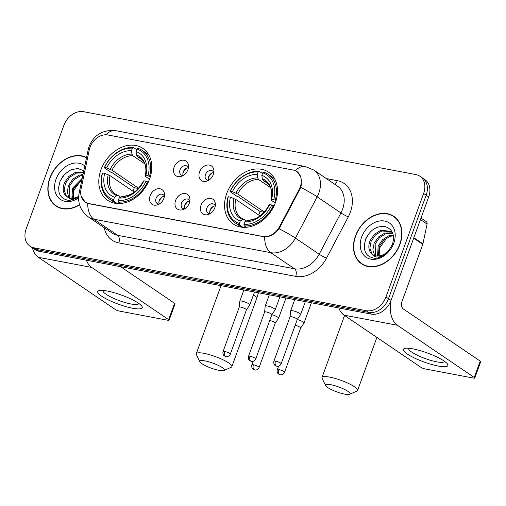 <?xml version="1.0" encoding="UTF-8"?>
<svg xmlns="http://www.w3.org/2000/svg" width="506" height="506" viewBox="0 0 506 506"><rect width="100%" height="100%" fill="white"/><g stroke="black" fill="none" stroke-linecap="round" stroke-linejoin="round"><path stroke-width="0.76" d="M226.707 193.551A31.366 23.921 -55.8 0 0 233.418 224.107A31.366 23.921 -55.8 0 0 275.353 202.754A31.366 23.921 -55.8 0 0 268.642 172.198A31.366 23.921 -55.8 0 0 226.707 193.551M100.96 169.763A31.366 23.921 -55.8 0 0 107.677 200.319A31.366 23.921 -55.8 0 0 149.605 178.966A31.366 23.921 -55.8 0 0 142.894 148.41A31.366 23.921 -55.8 0 0 100.96 169.763M163.925 198.263A8.874 6.768 124.2 0 1 157.48 204.841A8.874 6.768 124.2 0 1 150.155 195.658A8.874 6.768 124.2 0 1 158.346 188.713A8.874 6.768 124.2 0 1 164.526 194.456A8.874 6.768 124.2 0 1 163.925 198.263M159.15 204.07A5.326 4.061 124.2 0 1 159.245 200.477A5.326 4.061 124.2 0 1 164.425 196.296A5.326 4.061 -55.8 0 0 163.198 194.702A5.326 4.061 -55.8 0 0 156.076 198.327A5.326 4.061 -55.8 0 0 157.214 203.513A5.326 4.061 -55.8 0 0 159.156 204.07M189.345 203.07A8.874 6.768 124.2 0 1 182.906 209.648A8.874 6.768 124.2 0 1 175.582 200.465A8.874 6.768 124.2 0 1 183.767 193.52A8.874 6.768 124.2 0 1 189.946 199.269A8.874 6.768 124.2 0 1 189.345 203.07M184.576 208.883A5.326 4.061 124.2 0 1 184.665 205.284A5.326 4.061 124.2 0 1 189.851 201.103A5.326 4.061 -55.8 0 0 188.618 199.509A5.326 4.061 -55.8 0 0 181.502 203.134A5.326 4.061 -55.8 0 0 182.641 208.327A5.326 4.061 -55.8 0 0 184.582 208.883M214.772 207.884A8.874 6.768 124.2 0 1 208.327 214.462A8.874 6.768 124.2 0 1 201.002 205.278A8.874 6.768 124.2 0 1 209.193 198.333A8.874 6.768 124.2 0 1 215.373 204.076A8.874 6.768 124.2 0 1 214.772 207.884M210.003 213.69A5.326 4.061 124.2 0 1 210.091 210.098A5.326 4.061 124.2 0 1 215.278 205.917A5.326 4.061 -55.8 0 0 214.044 204.323A5.326 4.061 -55.8 0 0 206.922 207.947A5.326 4.061 -55.8 0 0 208.067 213.134A5.326 4.061 -55.8 0 0 210.009 213.69M187.89 169.738A8.874 6.768 124.2 0 1 181.452 176.316A8.874 6.768 124.2 0 1 174.121 167.132A8.874 6.768 124.2 0 1 182.312 160.187A8.874 6.768 124.2 0 1 188.491 165.936A8.874 6.768 124.2 0 1 187.89 169.738M183.121 175.544A5.326 4.061 124.2 0 1 183.21 171.951A5.326 4.061 124.2 0 1 188.396 167.771A5.326 4.061 -55.8 0 0 187.163 166.177A5.326 4.061 -55.8 0 0 180.047 169.801A5.326 4.061 -55.8 0 0 181.186 174.994A5.326 4.061 -55.8 0 0 183.128 175.544M213.317 174.551A8.874 6.768 124.2 0 1 206.872 181.129A8.874 6.768 124.2 0 1 199.547 171.945A8.874 6.768 124.2 0 1 207.738 165A8.874 6.768 124.2 0 1 213.918 170.743A8.874 6.768 124.2 0 1 213.317 174.551M205.468 174.614A5.326 4.061 -55.8 0 0 206.606 179.801A5.326 4.061 -55.8 0 0 208.548 180.357A5.326 4.061 124.2 0 1 208.636 176.765A5.326 4.061 124.2 0 1 213.823 172.584A5.326 4.061 -55.8 0 0 212.59 170.99A5.326 4.061 -55.8 0 0 205.468 174.614M89.258 149.909A15.977 12.188 124.2 0 1 89.998 147.322A15.977 12.188 124.2 0 1 107.74 134.963L293.145 170.041A15.977 12.188 124.2 0 1 296.769 171.515A15.977 12.188 124.2 0 1 299.071 189.605L279.533 226.644A15.977 12.188 124.2 0 1 262.905 236.485L88.835 203.551A15.977 12.188 124.2 0 1 85.21 202.071A15.977 12.188 124.2 0 1 81.049 189.092L89.258 149.909M86.558 157.549A28.703 21.891 -55.8 0 0 49.822 178.068A28.703 21.891 -55.8 0 0 55.964 206.024A28.703 21.891 -55.8 0 0 79.581 204.873M56.071 205.74A28.703 21.891 -55.8 0 0 57.267 206.827M355.465 235.891A28.703 21.891 -55.8 0 0 361.607 263.854A28.703 21.891 -55.8 0 0 399.98 244.309A28.703 21.891 -55.8 0 0 393.832 216.347A28.703 21.891 -55.8 0 0 355.465 235.891M361.708 263.563A28.703 21.891 -55.8 0 0 362.91 264.651M297.262 171.743L300.969 177.125L301.329 185.095L300.785 187.416L279.122 228.75C274.878 234.139 270.052 236.852 264.638 236.884L88.917 203.722L85.185 202.166L81.112 196.094M29.974 246.175L35.04 249.616A17.754 13.542 -55.8 0 0 39.063 251.261L371.322 314.118A17.754 13.542 -55.8 0 0 391.037 300.387L428.69 196.935L426.16 195.215A17.754 13.542 -55.8 0 0 422.358 177.916A17.754 13.542 -55.8 0 1 426.16 195.215L388.5 298.673L426.16 195.215L423.623 193.494A17.754 13.542 -55.8 0 0 419.822 176.202A17.754 13.542 -55.8 0 0 415.799 174.557L83.541 111.693A17.754 13.542 -55.8 0 0 63.832 125.425L26.173 228.883A17.754 13.542 -55.8 0 0 29.974 246.175A17.754 13.542 -55.8 0 0 33.997 247.82L366.255 310.684A17.754 13.542 -55.8 0 0 385.97 296.952L423.623 193.494M371.322 314.118L368.792 312.398A17.754 13.542 -55.8 0 0 388.5 298.673A17.754 13.542 -55.8 0 1 368.792 312.398L36.527 249.54L368.792 312.398L366.255 310.684M32.51 247.896A17.754 13.542 -55.8 0 0 36.527 249.54A17.754 13.542 -55.8 0 1 32.51 247.896M395.059 217.27A28.703 21.891 -55.8 0 0 393.605 216.555M428.69 196.935A17.754 13.542 -55.8 0 0 424.895 179.636L419.822 176.202M86.494 157.847A28.406 21.663 -55.8 0 0 50.05 178.106A28.406 21.663 -55.8 0 0 56.128 205.784A28.406 21.663 -55.8 0 0 79.512 204.633M73.389 199.889L73.971 190.073L81.276 180.003M71.909 198.207L72.522 188.188L82.206 178.333M72.681 198.194L73.528 188.871L81.934 179.63M69.17 197.751L67.216 192.229L68.5 185.462L72.851 179.175L79.195 175.215L83.016 174.462M69.809 197.935L69.505 186.145L73.857 179.858L80.201 175.898L82.851 175.253M78.594 197.264L70.992 199.256L65.666 195.613A14.794 11.284 -55.8 0 0 66.937 196.67A14.794 11.284 -55.8 0 0 78.645 196.353M65.666 195.613C62.845 192.388 62.447 188.093 64.477 182.729L68.829 176.442L75.173 172.483L83.439 172.426M67.424 196.973L66.261 195.835L64.205 190.281L65.483 183.412L69.834 177.125L76.178 173.166L83.37 172.761M83.787 170.794L77.842 168.479L70.941 169.776L64.604 174.254L60.182 180.857C56.64 192.444 59.708 198.997 69.392 200.521L78.588 197.422M84.793 165.968A20.714 15.8 -55.8 0 0 56.014 179.238A20.714 15.8 -55.8 0 0 59.544 198.738A20.714 15.8 -55.8 0 0 78.582 197.865M56.128 205.784L58.664 207.498A28.406 21.663 -55.8 0 0 58.721 207.542M58.532 187.637L60.062 181.281L62.934 176.177M132.635 308.236A23.674 4.807 20 0 1 105.526 298.515A23.674 4.807 20 0 1 99.796 290.457A23.674 4.807 20 0 1 107.297 291.039A23.674 4.807 20 0 1 141.313 305.573A23.674 4.807 20 0 1 132.635 308.236M103.186 290.45A18.937 3.846 -160 0 0 103.085 290.646A18.937 3.846 -160 0 0 112.009 297.585A18.937 3.846 -160 0 0 131.016 303.998A18.937 3.846 -160 0 0 138.676 303.6A18.937 3.846 -160 0 0 138.72 303.385M32.409 247.832A23.674 14.535 100.7 0 0 38.424 257.339L115.393 309.558A2.96 0.601 -160 0 0 119.271 311.07L167.916 320.273A2.96 0.601 -160 0 0 169.112 320.209A2.96 0.601 -160 0 0 168.625 319.628L174.57 303.296L120.618 266.687M86.393 260.217A23.674 14.535 100.7 0 0 91.662 267.408L168.625 319.628M174.57 303.296A2.96 0.601 20 0 1 175.057 303.872L169.112 320.209M396.261 218.358A28.406 21.663 -55.8 0 0 396.204 218.314L393.668 216.593A28.406 21.663 -55.8 0 0 355.693 235.935A28.406 21.663 -55.8 0 0 361.771 263.607A28.406 21.663 -55.8 0 0 399.746 244.265A28.406 21.663 -55.8 0 0 393.668 216.593M379.032 257.712L379.614 247.902L386.919 237.826M377.552 256.03L378.165 246.017L382.511 239.73L388.861 235.764L393.251 235.005M378.324 256.023L379.171 246.7L383.516 240.407L389.867 236.447L393.39 235.714M374.813 255.581L372.859 250.053L374.143 243.285L378.488 236.998L384.838 233.038L392.542 232.785M375.452 255.758L375.148 243.968L379.494 237.681L385.844 233.721L392.726 233.241M371.309 253.443A14.794 11.284 -55.8 0 0 372.58 254.493A14.794 11.284 -55.8 0 0 388.848 250.375L392.447 244.341C395.059 234.854 392.498 228.902 384.775 226.479C376.584 225.885 370.272 229.952 365.825 238.68C362.283 250.268 365.351 256.827 375.028 258.345C379.373 258.186 383.434 256.359 387.216 252.855C380.36 258.313 375.054 258.509 371.309 253.443C368.482 250.211 368.09 245.916 370.12 240.559L374.465 234.272L380.816 230.306L391.113 231.312L392.302 232.26M373.067 254.796L371.897 253.658L369.848 248.111L371.126 241.242L375.471 234.948L381.821 230.989L391.606 231.666M361.657 237.061A20.714 15.8 -55.8 0 0 370.784 259.161A20.714 15.8 -55.8 0 0 393.782 243.139A20.714 15.8 -55.8 0 0 384.655 221.04A20.714 15.8 -55.8 0 0 361.657 237.061M361.771 263.607L364.307 265.327A28.406 21.663 -55.8 0 0 364.364 265.365M364.175 245.467L365.705 239.104L368.577 234M219.035 370.373A13.017 2.644 -160 0 0 223.848 370.518A13.017 2.644 -160 0 0 219.243 365.857A13.017 2.644 -160 0 0 205.101 360.917A13.017 2.644 -160 0 0 199.914 361.803A13.017 2.644 -160 0 0 219.035 370.373M199.914 361.803L196.366 354.611A18.937 3.846 20 0 1 196.252 353.726A18.937 3.846 20 0 1 203.912 353.321A18.937 3.846 20 0 1 222.918 359.734A18.937 3.846 20 0 1 231.843 366.679A18.937 3.846 20 0 1 231.185 367.286L223.848 370.518M117.247 203.538L113.844 201.23L113.61 199.706A28.172 21.486 -55.8 0 1 102.573 172.976L104.691 173.381A25.445 19.405 -55.8 0 0 114.527 197.188L116.867 195.67L118.284 195.626L120.523 197.144M134.318 192.122L110.023 175.639L104.691 173.381M132.989 191.217A28.108 21.435 124.2 0 1 133.261 190.439A28.108 21.435 124.2 0 1 134.368 187.739L112.515 172.913L111.042 172.388L104.261 167.79L104.552 167.53A28.172 21.486 -55.8 0 1 132.37 148.157L133.401 147.493A29.354 22.384 -55.8 0 0 104.261 167.79M149.555 176.354A29.354 22.384 -55.8 0 0 142.401 150.503A29.354 22.384 -55.8 0 0 137.993 148.359L136.962 149.023A28.172 21.486 -55.8 0 1 147.999 175.753L150.307 176.866M148.239 182.255L146.019 181.199A28.172 21.486 -55.8 0 1 118.195 200.572L118.436 202.096A29.354 22.384 -55.8 0 0 147.575 181.799M118.436 202.096L120.529 203.52M102.573 172.976L102.282 173.235A29.354 22.384 -55.8 0 0 109.441 199.086A29.354 22.384 -55.8 0 0 113.844 201.23M147.999 175.753L145.873 175.348A25.445 19.405 -55.8 0 0 136.044 151.541L136.962 149.023M118.195 200.572L119.112 198.055A25.445 19.405 -55.8 0 0 143.894 180.794L146.019 181.199M114.527 197.188L113.61 199.706M136.044 151.541L136.576 155.007L137.404 156.569L142.331 159.915M149.529 179.187L145.658 176.562L145.216 175.93L145.873 175.348M143.894 180.794L143.198 181.42C137.695 191.135 130.712 196.094 122.256 196.29L119.112 198.055M137.404 156.569A21.897 16.698 -55.8 0 1 140.137 157.98C143.54 161.193 145.235 163.666 145.228 165.399C146.114 168.549 146.095 172.084 145.171 175.999L145.216 175.93A22.764 17.362 -55.8 0 0 136.576 155.007M110.023 175.639A21.897 16.698 -55.8 0 0 115.545 194.215L118.284 195.626M133.401 147.493L136.702 149.732M132.37 148.157L131.452 150.674A25.445 19.405 -55.8 0 0 106.677 167.935L104.552 167.53M144.665 163.748L132.812 155.703L131.984 154.14L131.452 150.674M106.677 167.935L112.009 170.193L138.606 188.238M138.372 188.498L134.368 187.739M344.782 394.161A13.017 2.644 -160 0 0 349.589 394.307A13.017 2.644 -160 0 0 344.984 389.645A13.017 2.644 -160 0 0 330.842 384.705A13.017 2.644 -160 0 0 325.655 385.591A13.017 2.644 -160 0 0 344.782 394.161M325.655 385.591L322.113 378.406A18.937 3.846 20 0 1 321.999 377.514A18.937 3.846 20 0 1 329.659 377.109A18.937 3.846 20 0 1 348.666 383.529A18.937 3.846 20 0 1 357.59 390.468A18.937 3.846 20 0 1 356.926 391.075L349.589 394.307M242.988 227.327L239.591 225.018L239.351 223.494A28.172 21.486 -55.8 0 1 228.314 196.764L230.439 197.169A25.445 19.405 -55.8 0 0 240.268 220.977L242.614 219.459L244.025 219.414L246.264 220.939M260.059 215.91L235.771 199.427L230.439 197.169M258.73 215.006A28.108 21.435 124.2 0 1 259.002 214.228A28.108 21.435 124.2 0 1 260.116 211.533L238.263 196.701L236.783 196.176L230.009 191.578L230.3 191.319A28.172 21.486 -55.8 0 1 258.117 171.945L259.148 171.281A29.354 22.384 -55.8 0 0 230.009 191.578M275.302 200.148A29.354 22.384 -55.8 0 0 268.142 174.292A29.354 22.384 -55.8 0 0 263.74 172.148L262.703 172.812A28.172 21.486 -55.8 0 1 273.746 199.541L276.048 200.654M273.986 206.043L271.76 204.987A28.172 21.486 -55.8 0 1 243.943 224.36L244.177 225.891A29.354 22.384 -55.8 0 0 273.316 205.594M244.177 225.891L246.27 227.308M228.314 196.764L228.023 197.024A29.354 22.384 -55.8 0 0 235.182 222.874A29.354 22.384 -55.8 0 0 239.591 225.018M273.746 199.541L271.621 199.143A25.445 19.405 -55.8 0 0 261.785 175.335L262.703 172.812M243.943 224.36L244.86 221.843A25.445 19.405 -55.8 0 0 269.641 204.582L271.76 204.987M240.268 220.977L239.351 223.494M261.785 175.335L262.317 178.795L263.145 180.364L268.072 183.703M275.27 202.976L271.399 200.351L270.957 199.718L271.621 199.143M269.641 204.582L268.939 205.208C263.436 214.923 256.453 219.882 248.003 220.085L244.86 221.843M263.145 180.364A21.897 16.698 -55.8 0 1 265.878 181.768C269.281 184.981 270.982 187.454 270.969 189.187C271.855 192.337 271.836 195.873 270.912 199.788L270.957 199.718A22.764 17.362 -55.8 0 0 262.317 178.795M235.771 199.427A21.897 16.698 -55.8 0 0 241.292 218.01L244.025 219.414M259.148 171.281L262.45 173.52M258.117 171.945L257.2 174.462A25.445 19.405 -55.8 0 0 232.418 191.723L230.3 191.319M270.413 187.536L258.56 179.491L257.731 177.929L257.2 174.462M232.418 191.723L237.75 193.981L264.353 212.027M264.113 212.286L260.116 211.533M275.213 323.201A3.846 0.784 -160 0 0 275.232 323.163L278.578 318.274A5.326 1.082 -160 0 0 278.604 318.223A5.326 1.082 -160 0 0 277.731 317.186A5.326 1.082 -160 0 0 271.836 314.713A3.846 0.784 -160 0 0 271.855 314.65A3.846 0.784 -160 0 0 271.222 313.903A3.846 0.784 -160 0 0 266.181 311.936A3.846 0.784 -160 0 0 264.625 312.019A3.846 0.784 -160 0 0 264.619 312.063M253.43 364.775A3.846 0.784 -160 0 0 251.874 364.858C251.147 367.868 253.164 369.361 253.076 369.165L254.771 369.949A3.846 2.359 100.7 0 1 254.202 369.709A3.846 2.359 -79.3 0 1 253.43 364.775A3.846 0.784 -160 0 1 257.288 366.078A3.846 0.784 -160 0 1 259.104 367.489L275.232 323.163A3.846 0.784 -160 0 0 274.6 322.411A3.846 0.784 -160 0 0 269.736 320.488M186.429 168.27A8.874 6.768 -55.8 0 0 182.862 173.539M300.64 328.008A3.846 0.784 -160 0 0 300.659 327.977L304.005 323.087A5.326 1.082 -160 0 0 304.03 323.037A5.326 1.082 -160 0 0 303.157 321.993A5.326 1.082 -160 0 0 297.256 319.526M278.85 369.582A3.846 0.784 -160 0 0 277.294 369.665C276.567 372.682 278.591 374.174 278.496 373.978L280.197 374.763A3.846 2.359 100.7 0 1 279.622 374.522A3.846 2.359 -79.3 0 1 278.85 369.582A3.846 0.784 -160 0 1 282.715 370.885A3.846 0.784 -160 0 1 284.524 372.296L300.659 327.977A3.846 0.784 -160 0 0 300.026 327.224A3.846 0.784 -160 0 0 295.156 325.295M211.856 173.084A8.874 6.768 -55.8 0 0 208.282 178.346M246.422 309.862L249.781 304.954A5.326 1.082 -160 0 0 249.806 304.903A5.326 1.082 -160 0 0 248.927 303.859A5.326 1.082 -160 0 0 241.95 301.146A5.326 1.082 -160 0 0 239.793 301.26A5.326 1.082 -160 0 0 239.781 301.317L239.199 307.231M246.416 309.881A3.846 0.784 -160 0 0 246.435 309.843A3.846 0.784 -160 0 0 245.802 309.09A3.846 0.784 -160 0 0 240.761 307.129A3.846 0.784 -160 0 0 239.205 307.212A3.846 0.784 -160 0 0 239.193 307.25M162.464 196.796A8.874 6.768 -55.8 0 0 158.89 202.058M271.849 314.669L275.201 309.761A5.326 1.082 -160 0 0 275.226 309.71A5.326 1.082 -160 0 0 274.353 308.673A5.326 1.082 -160 0 0 267.37 305.959A5.326 1.082 -160 0 0 265.22 306.067A5.326 1.082 -160 0 0 265.207 306.124L264.619 312.038M187.884 201.603A8.874 6.768 -55.8 0 0 184.317 206.872M297.262 319.501A3.846 0.784 -160 0 0 297.281 319.463L300.627 314.574A5.326 1.082 -160 0 0 300.653 314.523A5.326 1.082 -160 0 0 299.78 313.48A5.326 1.082 -160 0 0 292.797 310.766A5.326 1.082 -160 0 0 290.64 310.88A5.326 1.082 -160 0 0 290.627 310.937L290.046 316.851M275.473 361.069A3.846 0.784 -160 0 0 273.917 361.151C273.189 364.168 275.213 365.661 275.119 365.465L276.82 366.249A3.846 2.359 100.7 0 1 276.244 366.009A3.846 2.359 -79.3 0 1 275.473 361.069A3.846 0.784 -160 0 1 279.337 362.372A3.846 0.784 -160 0 1 281.146 363.782L297.281 319.463A3.846 0.784 -160 0 0 296.649 318.71A3.846 0.784 -160 0 0 291.608 316.75A3.846 0.784 -160 0 0 290.052 316.832A3.846 0.784 -160 0 0 290.046 316.87M213.311 206.416A8.874 6.768 -55.8 0 0 209.743 211.679M438.278 366.059A23.674 4.807 20 0 1 411.169 356.338A23.674 4.807 20 0 1 405.439 348.286A23.674 4.807 20 0 1 412.934 348.868A23.674 4.807 20 0 1 446.956 363.397A23.674 4.807 20 0 1 438.278 366.059M408.829 348.28A18.937 3.846 -160 0 0 408.728 348.47A18.937 3.846 -160 0 0 417.652 355.408A18.937 3.846 -160 0 0 436.659 361.822A18.937 3.846 -160 0 0 444.319 361.423A18.937 3.846 -160 0 0 444.363 361.208M338.805 307.964A23.674 14.535 100.7 0 0 344.067 315.162L421.036 367.381A2.96 0.601 -160 0 0 424.913 368.893L473.559 378.096A2.96 0.601 -160 0 0 474.754 378.033A2.96 0.601 -160 0 0 474.267 377.457L480.213 361.12L403.244 308.9A5.92 3.637 -79.3 0 1 402.061 301.304L422.782 244.373L413.674 238.187M390.993 300.507A23.674 14.535 100.7 0 0 397.299 325.231L474.267 377.457M480.213 361.12A2.96 0.601 20 0 1 480.7 361.695L474.754 378.033M421.005 218.054L426.305 221.647A2.96 2.258 124.2 0 1 427.077 224.05L422.921 243.892A2.96 2.258 124.2 0 1 422.782 244.373M262.905 236.485L263.221 236.694M279.533 226.644L280.179 227.08M299.071 189.605L299.716 190.041M326.383 178.593L337.306 180.655A5.92 3.637 -79.3 0 1 334.529 184.121M337.306 180.655A29.588 22.568 124.2 0 1 350.342 212.223A29.588 22.568 124.2 0 1 348.273 216.884L326.503 258.161A29.588 22.568 124.2 0 1 295.719 276.384L118.802 242.912A29.588 22.568 124.2 0 1 104.217 227.675M300.785 187.416A20.714 1.935 27.8 0 1 317.173 196.815L340.93 212.937A23.674 18.052 -55.8 0 0 342.587 209.206A23.674 18.052 -55.8 0 0 337.521 186.145L313.764 170.029A23.674 18.052 124.2 0 1 318.831 193.09A23.674 18.052 124.2 0 1 317.173 196.815L295.403 238.092A23.674 18.052 124.2 0 1 270.773 252.671L93.863 219.206A20.714 12.72 -79.3 0 1 87.728 203.412M295.415 170.756A20.714 12.72 -79.3 0 1 305.314 166.544L115.779 130.681C102.939 129.523 94.072 134.704 89.182 146.24L88.234 149.555A20.714 6.35 11.8 0 1 89.866 147.708M264.638 236.884A20.714 12.72 100.7 0 0 270.773 252.671L294.53 268.787A23.674 18.052 -55.8 0 0 319.159 254.214L340.93 212.937A5.92 0.55 -152.2 0 0 348.273 216.884M279.122 228.75A20.714 1.935 27.8 0 1 295.403 238.092L319.159 254.214A5.92 0.55 -152.2 0 0 326.503 258.161M88.234 149.555L79.088 193.222A20.714 6.35 11.8 0 1 80.726 191.363M118.802 242.912A5.92 3.637 -79.3 0 0 117.62 235.322L93.863 219.206A23.674 18.052 124.2 0 1 88.499 217.011L112.256 233.127A23.674 18.052 -55.8 0 0 117.62 235.322L294.53 268.787A5.92 3.637 -79.3 0 1 295.719 276.384M115.779 130.681A20.714 12.72 100.7 0 0 105.994 134.779M33.997 247.82L39.063 251.261M385.97 296.952L391.037 300.387M91.662 267.408L38.424 257.339M258.471 292.772L256.618 298.616A18.937 3.846 -160 0 0 253.455 294.878M121.459 196.537A22.764 17.362 -55.8 0 0 143.236 181.376M108.227 174.753A22.764 17.362 -55.8 0 0 116.867 195.67M131.984 154.14A22.764 17.362 -55.8 0 0 110.213 169.308M132.812 155.703A21.897 16.698 -55.8 0 0 112.009 170.193M247.2 220.331A22.764 17.362 -55.8 0 0 268.977 205.164M233.974 198.542A22.764 17.362 -55.8 0 0 242.614 219.459M257.731 177.929A22.764 17.362 -55.8 0 0 235.954 193.096M258.56 179.491A21.897 16.698 -55.8 0 0 237.75 193.981M224.626 351.455A3.846 0.784 -160 0 0 223.07 351.531C222.343 354.548 224.36 356.041 224.272 355.844L225.973 356.629A3.846 2.359 100.7 0 1 225.398 356.388A3.846 2.359 -79.3 0 1 224.626 351.455A3.846 0.784 -160 0 1 228.484 352.752A3.846 0.784 -160 0 1 230.3 354.162L246.435 309.843M250.053 356.262A3.846 0.784 -160 0 0 248.497 356.344C247.769 359.361 249.787 360.848 249.698 360.651L251.393 361.436A3.846 2.359 100.7 0 1 250.824 361.195A3.846 2.359 -79.3 0 1 250.053 356.262A3.846 0.784 -160 0 1 253.911 357.565A3.846 0.784 -160 0 1 255.726 358.975L271.855 314.65M397.299 325.231L344.067 315.162M413.845 237.731L422.921 243.892M427.077 224.05L420.454 219.56M85.21 202.071L86.362 202.855M296.769 171.515L298.123 172.438M313.764 170.029L305.314 166.544M79.088 193.222C77.367 202.938 80.505 210.863 88.499 217.011M256.618 298.616L231.843 366.679M148.739 154.811L142.401 150.503M115.779 203.387L109.441 199.086M221.021 285.681L196.252 353.726M376.888 337.432L357.59 390.468M274.486 178.599L268.142 174.292M241.526 227.175L235.182 222.874M344.567 315.504L321.999 377.514M285.979 297.971L278.604 318.223M251.874 364.858L253.145 361.366M259.104 367.489C257.605 370.43 254.923 370.082 255.283 370.012L254.771 369.949M311.399 302.784L304.03 323.037M277.294 369.665L278.566 366.173M284.524 372.296C283.025 375.237 280.343 374.889 280.703 374.82L280.197 374.763M254.493 292.019L249.806 304.903M243.886 290.008L239.793 301.26M223.07 351.531L239.205 307.212M230.3 354.162C228.801 357.103 226.119 356.762 226.479 356.692L225.973 356.629M279.919 296.826L275.226 309.71M269.312 294.821L265.22 306.067M248.497 356.344L264.625 312.019M255.726 358.975C254.227 361.916 251.545 361.569 251.899 361.499L251.393 361.436M305.346 301.639L300.653 314.523M294.739 299.628L290.64 310.88M273.917 361.151L290.052 316.832M281.146 363.782C279.647 366.723 276.965 366.382 277.326 366.312L276.82 366.249"/></g></svg>
